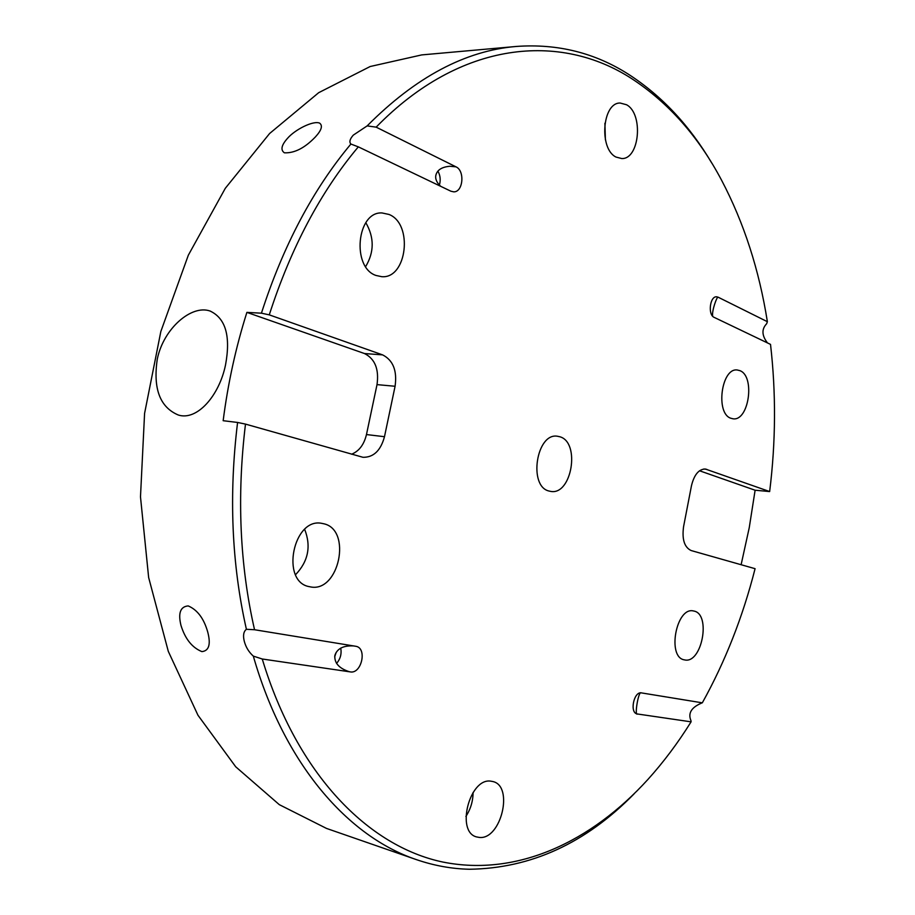<?xml version="1.0" encoding="UTF-8"?>
<svg xmlns="http://www.w3.org/2000/svg" width="915" height="915" viewBox="0 0 915 915"><rect width="100%" height="100%" fill="white"/><g stroke="black" fill="none" stroke-linecap="round" stroke-linejoin="round"><path stroke-width="1.37" d="M767.502 342.942C761.76 335.553 761.474 329.148 766.656 323.75L767.376 321.691C759.187 269.914 743.941 222.803 721.649 180.347C698.534 136.644 668.568 102.766 631.762 78.69C560.3 32.254 460.714 40.374 376.156 127.151L367.144 125.904C415.604 77.123 465.346 50.634 516.38 46.448C557.658 43.485 595.196 52.876 629.017 74.618C661.98 96.075 689.544 125.527 711.71 162.973M351.589 454.217C359.08 451.175 364.044 444.621 366.469 434.556L384.483 436.707C380.72 450.58 373.56 457.443 363.003 457.306L245.483 424.103C236.745 496.479 239.776 565.024 254.542 629.737L246.398 629.291C231.667 564.132 228.727 495.187 237.58 422.456L223.157 420.706C227.938 383.385 235.841 347.277 246.89 312.381L261.427 313.182C283.238 245.643 313.056 189.268 350.903 144.044C349.027 142.031 349.827 139.046 353.316 135.111L367.144 125.904M254.542 629.737L356.084 646.333C367.361 648.369 361.505 674.172 350.251 671.896L262.25 658.994C297.203 774.994 368.837 846.569 442.894 862.056C517.444 876.982 591.387 841.583 647.9 779.466C663.615 762.035 678.015 742.82 691.077 721.844L690.974 720.665C687.851 713.391 691.237 707.604 701.13 703.292L702.102 702.8M353.762 645.933C343.445 645.384 337.143 648.552 334.856 655.437C334.238 662.86 338.927 668.247 348.947 671.599L350.251 671.896M634.038 793.923C585.6 843.321 530.723 868.427 469.395 869.25C451.61 868.85 433.904 865.624 416.291 859.585C348.226 836.665 284.416 764.665 253.318 656.112C248.869 652.109 245.861 647.191 244.305 641.358C242.841 635.57 243.539 631.544 246.398 629.291M376.156 127.151L455.979 166.839L449.871 166.256C441.876 166.976 437.221 169.938 435.883 175.154C435.071 178.848 436.684 182.577 440.71 186.328M315.412 136.918C304.832 147.967 294.493 153.274 284.382 152.816C280.345 149.969 281.42 145.108 287.596 138.245C294.927 129.713 313.044 120.38 319.575 123.102C322.961 125.584 321.577 130.193 315.412 136.918M207.762 632.139C210.942 644.366 208.986 650.862 201.895 651.617C192.127 647.66 185.15 638.91 180.964 625.38C177.979 613.073 180.392 606.576 188.204 605.913C197.457 609.87 203.965 618.62 207.762 632.139M336.205 652.372L334.673 656.833M225.513 365.005C219.177 395.829 197.034 420.98 178.379 415.044C159.931 407.312 152.908 388.635 157.3 359.012C163.625 328.268 191.75 304.363 210.118 311.054C225.696 318.317 230.832 336.308 225.513 365.005M549.011 491.035C528.058 486.403 536.453 432.36 557.487 436.249L559.9 436.775C580.625 442.437 571.726 495.564 550.704 491.401L549.011 491.035M730.833 418.247C715.267 413.431 721.42 367.51 737.296 370.003L739.949 370.666C755.344 376.271 748.87 421.415 733.041 418.796L730.833 418.247M375.996 275.461C351.383 267.466 356.793 211.239 382.047 212.955L388.966 214.442C413.42 223.763 407.003 278.983 381.749 276.685L375.996 275.461M309.865 586.767L309.602 586.709C280.013 582.237 293.269 516.563 322.263 523.46L323.269 523.666C352.618 529.099 339.007 593.801 309.865 586.767M479.494 837.454L476.521 836.916C455.613 831.781 469.601 777.659 490.795 781.158L493.002 781.57C513.898 786.214 501.088 839.718 479.494 837.454M616.035 157.071C598.776 148.951 602.264 102.537 620.141 103.029L626.535 104.745C643.657 113.803 639.608 159.347 621.777 158.558L616.035 157.071M684.523 659.875L684.431 659.864C666.703 657.496 676.254 606.405 693.501 610.968L693.89 611.048C711.401 614.022 701.828 664.336 684.523 659.875M641.163 692.861C638.464 690.551 634.255 716.537 637.4 713.986L637.092 713.917C629.406 712.648 633.923 691.1 641.484 692.907L702.32 702.834C725.24 661.545 742.831 616.824 755.081 568.684L691.145 550.544C684.409 547.342 681.881 539.393 683.562 526.72L691.466 485.751C694.153 474.736 698.763 469.155 705.305 469.006L769.652 491.561C775.817 441.945 776.103 392.89 770.521 344.383L714.18 317.379C707.661 314.851 709.914 296.002 716.639 296.803L718.092 297.181C717.017 296.197 711.653 310.848 712.659 316.19M769.652 491.561L755.115 490.223L749.236 527.749L741.116 564.727M516.38 46.448L421.724 54.911L370.163 66.52L318.695 92.678L269.593 133.521L225.307 188.296L188.318 255.216L160.846 331.47L144.581 413.408L140.487 496.845L148.642 577.491L168.303 651.377L197.972 715.256L235.715 766.793L279.292 804.651L326.495 828.418L416.291 859.585M455.979 166.839C465.106 170.716 463.104 192.344 453.68 191.841L450.878 191.201L358.325 146.858C320.673 191.681 290.981 247.679 269.273 314.863L261.427 313.182M366.469 434.556L377.014 384.62C379.165 369.203 374.99 358.84 364.479 353.533L382.607 354.883L269.273 314.863M382.607 354.883C393.107 360.236 397.259 370.701 395.086 386.267L377.014 384.62M384.483 436.707L395.086 386.267M637.4 713.986L691.077 721.844M767.376 321.691L718.092 297.181M605.41 139.846L604.895 123.273M465.895 816.443C470.63 809.146 473.032 801.151 473.078 792.459M295.556 574.689C308.252 561.398 311.294 546.289 304.661 529.35M365.657 266.585C374.304 252.117 374.361 237.488 365.817 222.688M340.723 648.095C341.787 653.87 340.403 658.983 336.56 663.421M437.896 171.128C440.321 175.428 440.813 180.083 439.394 185.105M364.479 353.533L246.89 312.381M237.58 422.456L245.483 424.103M755.115 490.223L699.529 470.768M350.903 144.044L358.325 146.858M253.318 656.112L262.25 658.994M706.769 469.349L703.784 469.006M210.118 311.054L210.702 311.249"/></g></svg>
